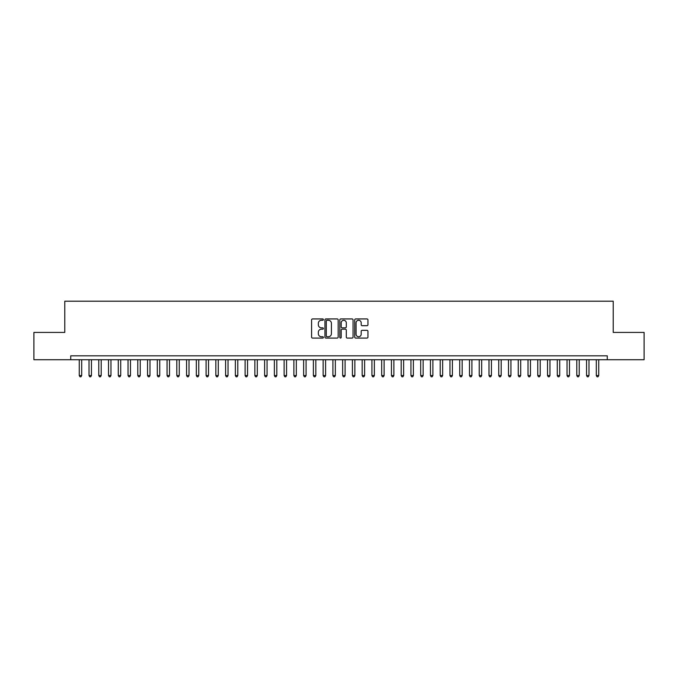 <?xml version="1.0" encoding="UTF-8"?>
<svg xmlns="http://www.w3.org/2000/svg" width="678" height="678" viewBox="0 0 678 678"><rect width="100%" height="100%" fill="white"/><g stroke="black" fill="none" stroke-linecap="round" stroke-linejoin="round"><path stroke-width="1.02" d="M323.389 319.609A0.67 0.67 0 0 0 322.72 318.94L312.55 318.94A0.958 0.958 0 0 0 311.592 319.897L311.592 337.127A0.958 0.958 0 0 0 312.55 338.085L322.72 338.085A0.67 0.67 0 0 0 323.389 337.415A0.67 0.67 0 0 0 322.72 336.746L321.406 336.746A3.068 3.068 0 0 1 318.338 333.686L318.338 332.245A3.068 3.068 0 0 1 321.406 329.186L322.72 329.186A0.67 0.67 0 0 0 323.389 328.516A0.67 0.67 0 0 0 322.72 327.838L321.406 327.838A3.068 3.068 0 0 1 318.338 324.779L318.338 323.338A3.068 3.068 0 0 1 321.406 320.279L322.72 320.279A0.67 0.67 0 0 0 323.389 319.609M366.984 325.686A0.958 0.958 0 0 0 367.942 324.728L367.942 319.897A0.958 0.958 0 0 0 366.984 318.94L355.687 318.94A0.958 0.958 0 0 0 354.73 319.897L354.73 337.127A0.958 0.958 0 0 0 355.687 338.085L366.984 338.085A0.958 0.958 0 0 0 367.942 337.127L367.942 331.288A0.958 0.958 0 0 0 366.984 330.33L362.145 330.33A0.958 0.958 0 0 0 361.188 331.288L361.188 334.186A2.559 2.559 0 0 1 358.628 336.746A2.559 2.559 0 0 1 356.069 334.186L356.069 322.838A2.559 2.559 0 0 1 358.628 320.279A2.559 2.559 0 0 1 361.188 322.838L361.188 324.728A0.958 0.958 0 0 0 362.145 325.686L366.984 325.686M607.276 359.73L607.276 355.831L70.724 355.831L70.724 359.73L644.1 359.73L644.1 332.415L613.226 332.415L613.226 301.202L64.774 301.202L64.774 332.415L33.9 332.415L33.9 359.73L70.724 359.73M338.161 319.897A0.958 0.958 0 0 0 337.203 318.94L325.906 318.94A0.958 0.958 0 0 0 324.948 319.897L324.948 337.127A0.958 0.958 0 0 0 325.906 338.085L337.203 338.085A0.958 0.958 0 0 0 338.161 337.127L338.161 319.897M340.797 318.94L352.094 318.94A0.958 0.958 0 0 1 353.052 319.897L353.052 337.127A0.958 0.958 0 0 1 352.094 338.085L347.263 338.085A0.958 0.958 0 0 1 346.305 337.127L346.305 330.144A0.958 0.958 0 0 0 345.348 329.186L342.136 329.186A0.958 0.958 0 0 0 341.178 330.144L341.178 337.415A0.67 0.67 0 0 1 340.509 338.085A0.67 0.67 0 0 1 339.839 337.415L339.839 319.897A0.958 0.958 0 0 1 340.797 318.94M326.957 320.279A0.67 0.67 0 0 0 326.288 320.948L326.288 336.076A0.67 0.67 0 0 0 326.957 336.746L328.347 336.746A3.068 3.068 0 0 0 331.415 333.686L331.415 323.338A3.068 3.068 0 0 0 328.347 320.279L326.957 320.279M346.305 322.889A2.559 2.559 0 0 0 343.738 320.33A2.559 2.559 0 0 0 341.178 322.889L341.178 326.889A0.958 0.958 0 0 0 342.136 327.838L345.348 327.838A0.958 0.958 0 0 0 346.305 326.889L346.305 322.889M79.267 359.73L79.267 375.536L81.699 375.536L81.699 359.73M81.699 375.536L80.97 376.799L79.996 376.799L79.267 375.536M89.021 359.73L89.021 375.536L91.454 375.536L91.454 359.73M91.454 375.536L90.725 376.799L89.75 376.799L89.021 375.536M98.776 359.73L98.776 375.536L101.208 375.536L101.208 359.73M101.208 375.536L100.48 376.799L99.505 376.799L98.776 375.536M108.531 359.73L108.531 375.536L110.972 375.536L110.972 359.73M110.972 375.536L110.234 376.799L109.26 376.799L108.531 375.536M118.286 359.73L118.286 375.536L120.726 375.536L120.726 359.73M120.726 375.536L119.989 376.799L119.014 376.799L118.286 375.536M128.04 359.73L128.04 375.536L130.481 375.536L130.481 359.73M130.481 375.536L129.744 376.799L128.769 376.799L128.04 375.536M137.795 359.73L137.795 375.536L140.236 375.536L140.236 359.73M140.236 375.536L139.499 376.799L138.524 376.799L137.795 375.536M147.55 359.73L147.55 375.536L149.991 375.536L149.991 359.73M149.991 375.536L149.262 376.799L148.279 376.799L147.55 375.536M157.304 359.73L157.304 375.536L159.745 375.536L159.745 359.73M159.745 375.536L159.016 376.799L158.033 376.799L157.304 375.536M167.059 359.73L167.059 375.536L169.5 375.536L169.5 359.73M169.5 375.536L168.771 376.799L167.797 376.799L167.059 375.536M176.814 359.73L176.814 375.536L179.255 375.536L179.255 359.73M179.255 375.536L178.526 376.799L177.551 376.799L176.814 375.536M186.569 359.73L186.569 375.536L189.009 375.536L189.009 359.73M189.009 375.536L188.281 376.799L187.306 376.799L186.569 375.536M196.323 359.73L196.323 375.536L198.764 375.536L198.764 359.73M198.764 375.536L198.035 376.799L197.061 376.799L196.323 375.536M206.087 359.73L206.087 375.536L208.519 375.536L208.519 359.73M208.519 375.536L207.79 376.799L206.815 376.799L206.087 375.536M215.841 359.73L215.841 375.536L218.274 375.536L218.274 359.73M218.274 375.536L217.545 376.799L216.57 376.799L215.841 375.536M225.596 359.73L225.596 375.536L228.028 375.536L228.028 359.73M228.028 375.536L227.299 376.799L226.325 376.799L225.596 375.536M235.351 359.73L235.351 375.536L237.792 375.536L237.792 359.73M237.792 375.536L237.054 376.799L236.08 376.799L235.351 375.536M245.105 359.73L245.105 375.536L247.546 375.536L247.546 359.73M247.546 375.536L246.809 376.799L245.834 376.799L245.105 375.536M254.86 359.73L254.86 375.536L257.301 375.536L257.301 359.73M257.301 375.536L256.564 376.799L255.589 376.799L254.86 375.536M264.615 359.73L264.615 375.536L267.056 375.536L267.056 359.73M267.056 375.536L266.318 376.799L265.344 376.799L264.615 375.536M274.37 359.73L274.37 375.536L276.81 375.536L276.81 359.73M276.81 375.536L276.082 376.799L275.099 376.799L274.37 375.536M284.124 359.73L284.124 375.536L286.565 375.536L286.565 359.73M286.565 375.536L285.836 376.799L284.862 376.799L284.124 375.536M293.879 359.73L293.879 375.536L296.32 375.536L296.32 359.73M296.32 375.536L295.591 376.799L294.616 376.799L293.879 375.536M303.634 359.73L303.634 375.536L306.075 375.536L306.075 359.73M306.075 375.536L305.346 376.799L304.371 376.799L303.634 375.536M313.389 359.73L313.389 375.536L315.829 375.536L315.829 359.73M315.829 375.536L315.101 376.799L314.126 376.799L313.389 375.536M323.143 359.73L323.143 375.536L325.584 375.536L325.584 359.73M325.584 375.536L324.855 376.799L323.881 376.799L323.143 375.536M332.906 359.73L332.906 375.536L335.339 375.536L335.339 359.73M335.339 375.536L334.61 376.799L333.635 376.799L332.906 375.536M342.661 359.73L342.661 375.536L345.094 375.536L345.094 359.73M345.094 375.536L344.365 376.799L343.39 376.799L342.661 375.536M352.416 359.73L352.416 375.536L354.857 375.536L354.857 359.73M354.857 375.536L354.119 376.799L353.145 376.799L352.416 375.536M362.171 359.73L362.171 375.536L364.611 375.536L364.611 359.73M364.611 375.536L363.874 376.799L362.899 376.799L362.171 375.536M371.925 359.73L371.925 375.536L374.366 375.536L374.366 359.73M374.366 375.536L373.629 376.799L372.654 376.799L371.925 375.536M381.68 359.73L381.68 375.536L384.121 375.536L384.121 359.73M384.121 375.536L383.384 376.799L382.409 376.799L381.68 375.536M391.435 359.73L391.435 375.536L393.876 375.536L393.876 359.73M393.876 375.536L393.138 376.799L392.164 376.799L391.435 375.536M401.19 359.73L401.19 375.536L403.63 375.536L403.63 359.73M403.63 375.536L402.901 376.799L401.918 376.799L401.19 375.536M410.944 359.73L410.944 375.536L413.385 375.536L413.385 359.73M413.385 375.536L412.656 376.799L411.682 376.799L410.944 375.536M420.699 359.73L420.699 375.536L423.14 375.536L423.14 359.73M423.14 375.536L422.411 376.799L421.436 376.799L420.699 375.536M430.454 359.73L430.454 375.536L432.895 375.536L432.895 359.73M432.895 375.536L432.166 376.799L431.191 376.799L430.454 375.536M440.208 359.73L440.208 375.536L442.649 375.536L442.649 359.73M442.649 375.536L441.92 376.799L440.946 376.799L440.208 375.536M449.972 359.73L449.972 375.536L452.404 375.536L452.404 359.73M452.404 375.536L451.675 376.799L450.7 376.799L449.972 375.536M459.726 359.73L459.726 375.536L462.159 375.536L462.159 359.73M462.159 375.536L461.43 376.799L460.455 376.799L459.726 375.536M469.481 359.73L469.481 375.536L471.913 375.536L471.913 359.73M471.913 375.536L471.185 376.799L470.21 376.799L469.481 375.536M479.236 359.73L479.236 375.536L481.677 375.536L481.677 359.73M481.677 375.536L480.939 376.799L479.965 376.799L479.236 375.536M488.991 359.73L488.991 375.536L491.431 375.536L491.431 359.73M491.431 375.536L490.694 376.799L489.719 376.799L488.991 375.536M498.745 359.73L498.745 375.536L501.186 375.536L501.186 359.73M501.186 375.536L500.449 376.799L499.474 376.799L498.745 375.536M508.5 359.73L508.5 375.536L510.941 375.536L510.941 359.73M510.941 375.536L510.203 376.799L509.229 376.799L508.5 375.536M518.255 359.73L518.255 375.536L520.696 375.536L520.696 359.73M520.696 375.536L519.967 376.799L518.984 376.799L518.255 375.536M528.009 359.73L528.009 375.536L530.45 375.536L530.45 359.73M530.45 375.536L529.721 376.799L528.738 376.799L528.009 375.536M537.764 359.73L537.764 375.536L540.205 375.536L540.205 359.73M540.205 375.536L539.476 376.799L538.501 376.799L537.764 375.536M547.519 359.73L547.519 375.536L549.96 375.536L549.96 359.73M549.96 375.536L549.231 376.799L548.256 376.799L547.519 375.536M557.274 359.73L557.274 375.536L559.714 375.536L559.714 359.73M559.714 375.536L558.986 376.799L558.011 376.799L557.274 375.536M567.028 359.73L567.028 375.536L569.469 375.536L569.469 359.73M569.469 375.536L568.74 376.799L567.766 376.799L567.028 375.536M576.792 359.73L576.792 375.536L579.224 375.536L579.224 359.73M579.224 375.536L578.495 376.799L577.52 376.799L576.792 375.536M586.546 359.73L586.546 375.536L588.979 375.536L588.979 359.73M588.979 375.536L588.25 376.799L587.275 376.799L586.546 375.536M596.301 359.73L596.301 375.536L598.733 375.536L598.733 359.73M598.733 375.536L598.004 376.799L597.03 376.799L596.301 375.536"/></g></svg>
